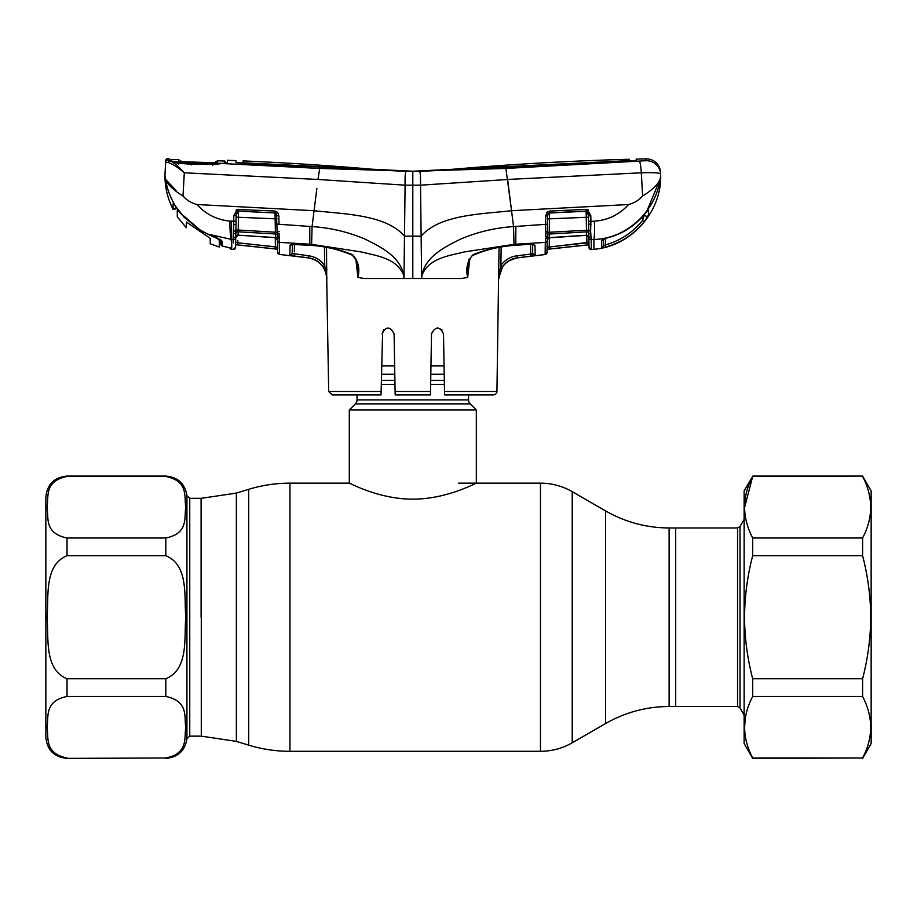 <?xml version="1.0" encoding="UTF-8"?>
<svg xmlns="http://www.w3.org/2000/svg" width="917" height="917" viewBox="0 0 917 917"><rect width="100%" height="100%" fill="white"/><g stroke="black" fill="none" stroke-linecap="round" stroke-linejoin="round"><path stroke-width="1.38" d="M201.098 617.233L201.098 498.321L201.098 617.233M669.123 527.963L669.123 706.503C646.462 706.606 625.291 712.28 605.61 723.524L605.61 510.941C625.291 522.186 646.462 527.86 669.123 527.963L675.68 527.963L675.68 706.503L737.555 706.503L737.555 527.963L739.996 526.553L739.996 707.913L744.123 715.054M444.057 365.917L430.956 365.917M394.654 365.917L381.552 365.917M444.206 374.251L430.807 374.251M394.803 374.251L381.415 374.251M357.057 394.94L357.057 399.881A5.651 5.651 0 0 1 355.406 403.87L349.297 409.979L349.297 483.156C348.907 482.548 378.354 499.215 412.753 499.146C447.267 499.238 476.714 482.548 476.324 483.156L476.324 409.979L349.297 409.979M468.553 394.94L468.553 399.881L357.057 399.881M476.324 409.979L470.215 403.87A5.651 5.651 0 0 1 468.553 399.881M67.021 757.992C43.913 753.27 48.842 737.44 47.065 727.215C48.796 716.979 44.062 701.081 67.021 696.473L165.817 696.473C188.925 701.207 183.996 717.037 185.773 727.261C184.042 737.497 188.776 753.396 165.817 757.992L67.021 758.37C54.16 757.121 47.111 750.06 45.85 737.199L45.85 497.266C47.111 484.405 54.16 477.344 67.021 476.095L67.021 476.462C44.062 481.07 48.796 496.968 47.065 507.204C48.842 517.429 43.913 533.258 67.021 537.992L165.817 537.992C188.776 533.385 184.042 517.486 185.773 507.25C183.996 497.025 188.925 481.196 165.817 476.462L67.021 476.462M47.065 617.233C48.819 596.91 43.947 565.101 67.021 555.713L165.817 555.713C188.891 565.101 184.019 596.875 185.773 617.233C184.019 637.556 188.891 669.364 165.817 678.752L67.021 678.752C43.947 669.364 48.819 637.59 47.065 617.233M737.555 527.963L675.68 527.963L675.68 706.503L669.123 706.503M469.733 259.351L467.659 277.415L461.549 278.504L421.648 278.504L421.912 275.409C428.697 257.964 449.353 255.728 464.38 251.934L514.013 244.335L545.306 242.397L545.202 249.458M430.509 391.479L430.451 394.94L395.17 394.94L395.101 391.479L430.509 391.479L431.517 333.788C435.564 326.143 439.564 326.143 443.496 333.788L444.504 391.479L496.934 391.479L499.043 247.418M412.81 278.504L403.961 278.504L404.489 236.15L412.81 236.162L412.81 185.188L420.525 185.177L421.132 236.15L412.81 236.162L412.81 278.504L421.648 278.504L421.132 236.15C439.702 214.624 480.989 214.142 511.548 210.715L505.897 168.441L412.81 171.238L505.026 167.582L628.581 161.232L636.203 160.315L636.272 159.088A2999.163 2999.163 0 0 1 646.118 158.859A14.11 14.11 0 0 1 660.515 172.236L660.607 174.035A14.11 14.064 177 0 0 646.004 160.716L505.897 168.441M496.934 391.479C497.129 393.095 495.948 394.253 493.403 394.94L444.562 394.94L444.504 391.479M437.558 327.896L441.673 329.593M493.403 394.94L444.562 394.94M383.914 329.604L382.114 333.788C386.057 326.143 390.046 326.143 394.092 333.788L395.101 391.479M430.451 394.94L430.486 392.568M394.425 352.288L394.092 333.788M382.63 331.473L381.048 394.94L332.218 394.94L381.059 394.78M431.517 333.788L431.196 352.288M442.04 329.982L437.501 327.896M511.113 207.322L507.64 179.491L420.525 185.177C420.639 176.786 420.341 172.167 419.619 171.33M420.49 177.497L420.399 175.514M646.118 158.859L646.004 160.716M507.663 179.468L641.304 172.797C653.145 172.385 659.575 172.797 660.607 174.035L660.515 172.236M660.687 175.537L660.16 179.193C657.925 184.615 652.067 190.209 642.611 195.986C638.817 200.261 634.151 203.104 628.626 204.525C619.33 214.693 607.902 220.24 594.331 221.18L590.903 221.398L590.617 231.176L591.167 239.635L593.895 239.475L593.895 249.298C630.747 246.455 661.512 212.48 660.687 175.537L660.16 179.193L646.989 210.772M601.644 240.437L601.552 247.831L601.644 240.437A2.121 2.029 1 0 0 603.214 239.142L601.644 240.437L606.446 238.053C621.68 234.293 634.358 226.396 644.468 214.337L647.895 210.222M644.559 214.211L642.553 220.412L644.559 214.211A2.121 2.098 -1 0 0 648.445 215.335L644.204 221.696C634.094 234.144 621.336 242.558 605.908 246.96L601.552 247.831A2.121 2.109 1 0 0 603.214 245.802L603.329 239.245M603.34 238.477L603.214 245.802L605.346 244.954L605.461 238.409L605.346 244.954C620.339 240.69 632.741 232.505 642.553 220.412L642.485 216.676M591.293 246.467L591.167 239.635L593.895 239.475C626.586 238.741 655.529 211.563 660.16 179.193M589.023 247.475L588.771 233.101L589.023 247.475A2.121 2.121 0 0 0 591.35 249.55L593.895 249.16M588.852 237.675A2.121 1.994 -1 0 0 591.167 239.635L591.35 249.413L589.023 247.338M594.331 221.18C594.766 228.963 594.617 235.061 593.895 239.475M647.631 210.566A2.121 2.086 -1 0 0 648.342 209.913L648.445 215.335M602.985 239.475L606.446 238.053M647.792 210.394L644.468 214.337C634.358 226.43 621.669 234.362 606.412 238.156M644.204 221.696L642.553 220.412M605.908 246.96L605.346 244.954M639.573 161.644A14.11 1.33 -92.9 0 1 641.304 172.797L642.611 195.986M628.626 204.525L511.548 210.715L513.531 226.591L514.013 244.335M629.142 159.271L629.073 160.544L627.836 160.681L412.81 171.238A402.804 402.804 0 0 0 448.092 169.691A2999.163 2999.163 0 0 1 629.142 159.271L629.177 161.209M235.933 161.174L235.967 162.366L243.624 163.501L412.81 171.238L244.335 162.836L243.097 162.664L243.062 160.911L243.028 163.02L235.967 162.733M243.028 163.467L243.062 160.911A2999.163 2999.163 0 0 1 377.517 169.691A402.804 402.804 0 0 0 412.81 171.238L319.712 168.441L222.395 163.535A2.121 1.375 -93.7 0 0 222.178 163.524L222.178 163.524A2.121 1.375 -93.7 0 0 221.903 163.581M629.073 160.544L629.085 161.209M244.335 163.535L243.097 162.664L243.074 163.467M627.836 160.681L627.847 161.266M628.581 161.232L636.203 160.315M235.933 160.613A2999.163 2999.163 0 0 0 227.359 160.269L227.37 162.584L222.395 163.535L212.675 164.487L191.263 164.177L177.967 163.352L168.98 160.337L169.026 158.652A2999.163 2999.163 0 0 0 167.857 158.63L167.822 160.005L170.218 160.842C173.852 162.435 178.551 166.424 184.306 172.797L317.958 179.468L319.712 168.441M405.245 175.078L405.348 173.875M469.034 259.064L467.659 277.415C465.549 268.406 467.349 260.829 473.057 254.708C486.732 249.16 500.991 245.974 515.847 245.16L531.161 244.082L534.978 245.229L535.173 255.064M421.912 275.409L421.854 275.375C425.419 256.37 444.963 246.879 460.517 239.154C477.379 231.967 495.054 227.783 513.531 226.591L545.604 224.344L545.523 231.542L545.604 224.344L532.318 225.25M498.905 278.504C499.948 267.007 506.127 260.13 517.44 257.86L545.134 254.536L545.42 238.168A2.121 1.547 1 0 0 547.277 236.666L547.002 252.462L545.134 254.536A2.121 2.121 0 0 0 547.002 252.462M535.127 252.909L534.978 245.229A2.121 1.994 -1 0 1 532.834 244.105M534.955 255.591L532.857 255.912L534.955 255.591L532.697 253.539L532.639 243.292L533.19 244.426L531.161 244.082M530.53 244.266L530.702 254.089L517.177 255.751L530.702 254.089L530.954 256.152L517.429 257.815C511.205 258.663 506.253 261.609 502.596 266.652L498.55 278.504L500.865 265.483L502.596 266.652M508.545 260.967L516.34 257.986M530.702 254.089L531.654 253.86L532.857 255.912L530.954 256.152M501.152 247.063L500.865 265.483C504.889 259.924 510.322 256.68 517.177 255.751L517.44 257.86M531.654 253.86L532.697 253.539M468.381 264.841L467.681 277.404M468.358 264.979C467.693 265.036 470.375 255.843 473.138 255.258L473.057 254.708M530.989 244.094L515.778 245.32L515.858 226.396M532.811 253.436A2.121 2.109 -1 0 0 535.173 255.499M591.167 237.698A2.121 1.811 -1 0 1 588.829 235.944L588.531 232.872A2.121 1.949 -1 0 0 586.479 231.875L549.203 234.03A2.121 1.926 1 0 0 547.334 235.566A2.121 1.364 6.9 0 1 545.512 236.563L545.523 231.542A2.121 0.871 1 0 0 547.38 230.706L547.094 247.281L588.932 242.317L588.978 244.759L588.852 237.411L586.536 235.222L586.135 211.219L549.592 213.008L549.478 218.831L547.587 218.945M547.38 230.706L547.495 224.229L545.604 224.344L545.753 215.976L547.644 215.85L547.392 230.419M545.753 215.976L546.933 212.435L548.24 213.592L547.644 215.85M549.592 213.008A2.121 1.914 1 0 0 548.24 213.592M588.496 217.214L549.478 218.831L549.237 232.265L588.485 230.144L588.622 224.401L588.725 230.408L588.462 215.449M588.611 223.828L590.984 224.871M590.64 233.285A2.121 1.364 -18 0 1 588.531 232.872L588.485 230.144A2.121 1.077 14.3 0 0 590.617 231.176M588.852 237.171A2.121 1.994 -1 0 0 586.536 235.222L549.134 237.652A2.121 1.972 1 0 0 547.231 239.578L547.277 236.666M588.37 209.936L588.473 215.633L588.37 209.936M588.978 244.759L547.059 249.264M588.725 230.408L588.565 221.272L590.903 221.398L590.812 215.759L588.473 215.931M549.375 237.778L549.214 246.948L586.823 242.89L586.697 235.337L587.04 244.965L549.455 249.011L549.214 246.948L547.094 247.281L547.311 235.852M588.978 244.816L547.059 249.332M549.638 211.082L586.181 209.363L586.135 211.128L549.592 212.824L549.638 211.082L546.933 212.435L547.713 211.735L547.69 213.099M545.558 233.354A2.121 1.077 -4.2 0 0 547.38 232.356L549.237 232.265L549.191 237.79L547.22 239.864M588.473 215.633L586.765 211.254A2.121 1.937 -1 0 0 586.135 211.219M586.181 209.363L587.453 209.523L586.135 211.128M587.453 209.523L590.812 215.759M233.388 242.879L233.812 215.713L237.194 209.477L274.985 211.036L277.679 212.366L278.871 215.931L279.02 224.275L312.089 226.591L314.072 210.715C344.62 214.142 385.908 214.624 404.489 236.15L405.085 185.177L412.81 185.188L412.81 171.238M317.958 179.468L405.085 185.177C404.936 177.13 405.234 172.522 405.99 171.33M227.37 162.584L225.456 163.627L225.467 161.426M221.318 242.157L221.387 244.793L221.272 240.369L222.361 241.675L222.453 246.146L230.557 247.968L227.015 247.143L231.393 248.301L231.451 249.264L230.557 247.968M229.617 247.693A2.121 2.121 -1 0 0 231.451 249.264L233.273 249.447L235.6 247.372L235.761 237.618L235.68 242.237L237.79 242.799L237.583 244.873L275.169 248.908L235.646 244.724L277.564 249.229L277.53 247.177L277.564 249.16L275.169 248.908L275.409 246.845L237.79 242.799L277.53 247.177L277.404 239.795L277.53 247.177M230.408 247.922A2.121 2.109 -1 0 0 231.393 248.301M221.272 240.403L221.387 244.805A1.41 1.398 -1.4 0 0 222.453 246.134L221.387 244.873A1.41 1.41 -4 0 0 222.453 246.146L227.015 247.143M212.71 165.312L212.675 164.487M191.435 164.888L191.263 164.177M178.54 164.074L177.967 163.352L178.54 164.074M178.276 163.043L170.757 160.888A2.121 1.903 102.4 0 0 170.39 160.853L170.218 160.842A2.121 1.868 101.5 0 0 168.292 162.596L165.633 162.011L165.713 160.635L164.934 175.537L165.633 162.011A2.121 2.109 -177 0 1 167.822 160.005M183.526 163.421L171.639 161.128L170.814 159.707L170.734 161.381M176.087 207.047A1.41 0.699 -35.4 0 1 176.03 206.978L173.198 203.196L173.061 208.526L173.198 203.196L175.995 206.91C170.619 198.37 167.1 189.143 165.45 179.193C167.685 184.615 173.542 190.209 182.999 195.986L184.306 172.797C177.875 167.284 172.534 163.879 168.292 162.596M167.857 158.63A2.121 2.121 0 0 0 165.713 160.635M173.061 208.526A1.41 1.398 -178.9 0 0 175.732 207.918L175.732 207.907A1.41 1.398 -178.9 0 1 175.732 207.918L175.755 206.6L175.72 208.663L173.049 209.282L173.061 208.526L173.049 209.282C167.673 198.68 164.968 187.423 164.934 175.537L165.45 179.193L176.064 190.518M316.869 188.34L314.072 210.715L196.983 204.525C205.889 214.326 216.882 219.839 229.961 221.089L236.047 221.203L235.68 242.237M309.935 245.171L309.843 245.32C324.687 246.111 338.9 249.424 352.472 255.258L352.472 255.258C356.461 260.325 358.066 263.557 357.252 264.979L357.928 277.404L355.876 259.351M289.921 251.567L289.898 252.347M292.202 253.344L292.363 244.243L292.259 253.447L289.955 255.499L291.446 255.763M294.483 244.231L294.346 251.831M326.83 277.381L325.042 270.263L322.99 266.641C319.322 261.609 314.382 258.663 308.181 257.826L289.841 255.442L290.047 245.183L293.864 244.037L309.763 245.16C324.618 245.974 338.877 249.16 352.552 254.708C358.272 260.829 360.072 268.406 357.951 277.415L364.06 278.504L403.961 278.504L403.698 275.409C396.912 257.964 376.257 255.728 361.229 251.934L311.597 244.335L279.318 242.34L279.49 254.422L279.204 238.111A2.121 1.547 179 0 1 277.347 236.62L276.384 213.535A2.121 1.914 -1 0 0 275.031 212.962L238.489 211.082L238.237 230.041L275.387 232.207L275.031 212.962L238.489 211.162A2.121 1.937 1 0 0 237.858 211.208L236.15 215.587L236.047 221.203M326.532 247.418L326.716 278.504C325.661 267.007 319.483 260.13 308.169 257.86L279.49 254.422L277.622 252.209L277.392 239.52A2.121 1.972 -1 0 0 275.49 237.583L275.421 233.973L238.145 231.818L238.088 235.165L275.49 237.583L277.404 239.795M326.888 269.483L325.042 270.263M292.259 253.447L308.433 255.763C315.265 256.691 320.686 259.924 324.721 265.471L326.888 278.504M322.99 266.641L324.721 265.471L324.423 247.051M294.311 254.032L294.059 256.095M309.751 226.396L309.843 245.32L291.824 244.38L292.385 243.246L292.202 253.379A2.121 2.121 -179 0 1 289.841 255.442L289.955 255.499M292.179 244.071A2.121 1.994 -179 0 1 290.047 245.183M403.698 275.409L403.755 275.375C400.19 256.37 380.647 246.879 365.104 239.154C348.231 231.967 330.567 227.783 312.089 226.591L311.597 244.335M182.999 195.986C186.793 200.261 191.458 203.104 196.983 204.525M230.522 239.417L231.714 240.93L231.714 239.475L207.723 234.041L200.365 230.224L182.128 214.624L176.03 206.978A1.41 0.699 -35.4 0 1 175.995 206.91L182.151 214.601L200.376 230.178L207.723 234.041C215.724 236.85 220.607 239.394 222.361 241.675M231.451 239.463C230.293 235.646 229.8 229.514 229.961 221.089M235.761 237.618A2.121 1.994 1 0 1 233.457 239.578L231.714 239.475L231.714 249.16M233.64 224.814L236.001 224.344M233.812 215.713L236.15 215.587L236.254 209.89L236.185 213.294M237.194 209.477L237.858 211.208L238.443 209.317M277.037 218.899L236.127 217.169M279.112 236.494L279.066 233.296A2.121 1.077 -175.8 0 1 277.243 232.299L275.387 232.207L275.421 233.973A2.121 1.926 -1 0 1 277.289 235.509A2.121 1.364 173.1 0 0 279.112 236.494L279.204 238.111M278.871 215.931L276.98 215.804M279.1 231.474A2.121 0.871 179 0 1 277.243 230.637M277.622 252.209L277.622 252.347A2.121 2.121 0 0 0 279.49 254.422M277.335 235.795L277.37 237.732M237.835 240.598L237.79 242.799M233.457 237.641A2.121 1.811 1 0 0 235.795 235.887L235.818 234.546M235.772 237.113A2.121 1.994 1 0 1 238.088 235.165L275.421 237.721M234.007 231.118A2.121 1.077 -14.4 0 0 236.139 230.087L238.237 230.041L238.145 231.818A2.121 1.949 1 0 0 236.093 232.815A2.121 1.364 18.1 0 1 233.984 233.227M274.985 211.036L275.031 212.778L276.384 213.535L277.679 212.366M292.385 243.143L279.318 242.34A2.121 1.972 -1 0 1 277.415 240.414M277.129 224.161L292.695 225.215M233.273 249.447A2.121 2.121 0 0 0 235.6 247.372M210.245 238.386L210.245 243.842L210.245 238.386L186.311 221.937L186.311 227.714L186.311 221.937L188.375 223.496M183.515 163.054L212.4 164.246M177.279 210.05L177.279 216.882L177.279 210.05L183.721 216.469M219.278 239.073L219.278 244.105L219.278 239.073L220.986 240.231L219.278 244.105M219.278 244.277L219.278 240.483L219.278 247.028L221.249 240.495M220.619 241.148L220.986 240.231M219.278 240.483C218.865 239.383 216.813 238.122 213.111 236.701L213.111 236.277M183.721 216.859L201.006 230.878L213.111 236.701M201.006 230.878L180.397 213.145M212.389 164.132L222.304 163.364L173.726 161.575M224.55 163.306L223.461 163.237M217.524 160.853L217.512 160.784A2999.163 2999.163 0 0 1 224.722 161.048L224.734 162.882M171.662 159.455L171.628 161.037L171.662 159.455A2999.163 2999.163 0 0 1 178.918 159.615L178.907 159.684M215.598 163.73L215.61 161.839L217.512 160.784L217.512 162.676L213.569 162.836L182.632 161.701L178.907 161.323L178.918 159.615M182.643 161.701L216.664 162.848A2.121 2.109 4.3 0 1 217.512 162.676M213.581 162.836L215.014 162.871L215.61 161.839M179.755 161.518A2.121 2.109 175.7 0 0 178.907 161.323M181.257 161.644L180.706 160.681L180.683 162.378M177.279 216.882L186.311 227.714M210.245 243.842L219.278 247.028M744.535 507.731L752.685 476.462L744.123 490.916L744.123 743.549L752.685 758.37L862.599 757.992C873.351 737.6 873.351 717.094 862.599 696.473L752.685 696.473C741.933 716.876 741.933 737.383 752.685 757.992L752.685 758.37M862.599 758.37L871.15 743.549L871.15 490.916L862.599 476.095L752.685 476.462C741.933 496.865 741.933 517.371 752.685 537.992L752.685 555.713C747.424 575.773 744.707 596.279 744.535 617.233C744.673 637.945 747.389 658.452 752.685 678.752L752.685 696.473M752.685 537.992L862.599 537.992C873.351 517.589 873.351 497.083 862.599 476.462M862.599 537.992L862.599 555.713L752.685 555.713M752.685 678.752L862.599 678.752C867.883 658.452 870.6 637.945 870.737 617.233C870.565 596.279 867.849 575.773 862.599 555.713M744.535 727.743L745.303 718.034M752.685 757.992L862.599 757.992M862.599 678.752L862.599 696.473M236.368 493.082L236.368 741.383L248.679 745.143L248.679 489.323L236.368 493.082L201.293 498.321L201.293 736.145L236.368 741.383M248.679 489.323C262.124 485.219 275.879 483.167 289.944 483.156L289.944 751.31L540.457 751.31C551.782 751.264 562.373 748.421 572.208 742.804L572.208 491.661C562.373 486.044 551.782 483.202 540.457 483.156L540.457 751.31M444.309 380.36L430.703 380.36M394.906 380.36L381.3 380.36M444.378 384.361L430.635 384.361M394.975 384.361L381.231 384.361M470.215 403.87L355.406 403.87M67.021 537.992L67.021 555.713M186.93 495.707L189.75 498.321L189.75 736.145L186.93 738.758L186.93 495.707C184.993 483.683 177.955 477.138 165.817 476.095L165.817 476.462M165.817 555.713L165.817 537.992M67.021 758.37L165.817 757.992M67.021 678.752L67.021 696.473M165.817 696.473L165.817 678.752M332.218 394.94L328.687 391.479L381.117 391.479M545.306 242.397A2.121 1.972 1 0 0 547.208 240.472M515.675 245.171L515.778 245.32C500.923 246.111 486.709 249.424 473.138 255.258M308.433 255.763L308.181 257.826M231.714 239.475L231.462 221.192M207.723 234.087L207.723 234.041C212.171 235.658 222.923 240.586 221.318 240.598L221.272 240.392M275.409 246.845L275.249 237.709M289.944 483.156L349.297 483.156M458.672 483.156L540.457 483.156M605.61 510.941L572.208 491.661M189.75 498.321L201.293 498.321M189.75 736.145L201.293 736.145M605.61 723.524L572.208 742.804M289.944 751.31C275.879 751.298 262.124 749.246 248.679 745.143M186.93 738.758C184.993 750.782 177.955 757.327 165.817 758.37M67.021 476.095L165.817 476.095M737.555 706.503L739.996 707.913M739.996 526.553L744.123 519.412M235.944 160.658L235.99 162.779M549.191 237.79L586.605 235.337M225.536 163.501L226.109 163.008L225.536 163.501M178.265 163.043L212.687 164.246L226.109 163.008M170.012 160.693L170.585 161.151M328.687 391.479L326.716 278.504M238.019 235.279L235.772 237.354M752.685 476.095L862.599 476.095"/></g></svg>
